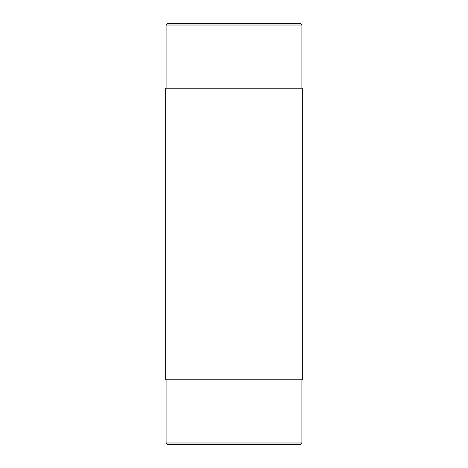 <?xml version="1.0" encoding="UTF-8"?>
<svg xmlns="http://www.w3.org/2000/svg" width="468" height="468" viewBox="0 0 468 468"><rect width="100%" height="100%" fill="white"/><g stroke="black" fill="none" stroke-linecap="round" stroke-linejoin="round"><path stroke-width="0.35" stroke-dasharray="2.34 1.75" d="M302.691 379.8L165.309 379.8M302.691 88.2L165.309 88.2M300.275 23.4L167.725 23.4M288.107 23.4L179.893 23.4L288.107 23.4L288.107 444.6L179.893 444.6L288.107 444.6M300.275 444.6L167.725 444.6M301.895 379.8L166.105 379.8L301.895 379.8M301.895 442.98L166.105 442.98M301.895 25.02L166.105 25.02M234 88.2L166.105 88.2L234 88.2M179.893 444.6L179.893 23.4"/><path stroke-width="0.7" d="M165.309 379.8L302.691 379.8L302.691 88.2L165.309 88.2L165.309 379.8M166.105 25.02L167.725 23.4L300.275 23.4L301.895 25.02L166.105 25.02L166.105 88.2M166.105 442.98L167.725 444.6L300.275 444.6L301.895 442.98L166.105 442.98L166.105 379.8M301.895 379.8L301.895 442.98M301.895 88.2L301.895 25.02"/></g></svg>
